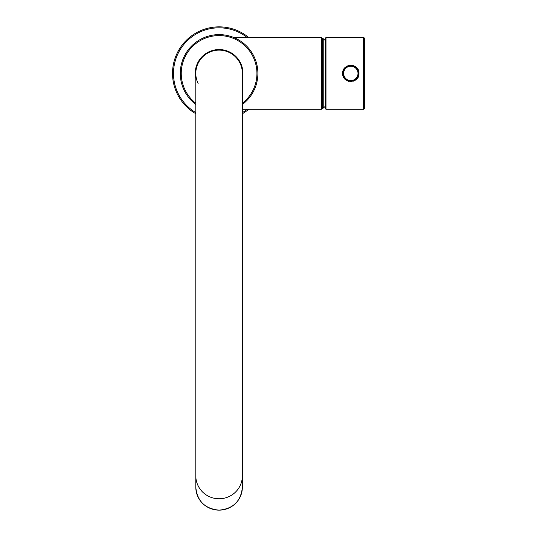 <?xml version="1.0" encoding="UTF-8"?>
<svg xmlns="http://www.w3.org/2000/svg" width="537" height="537" viewBox="0 0 537 537"><rect width="100%" height="100%" fill="white"/><g stroke="black" fill="none" stroke-linecap="round" stroke-linejoin="round"><path stroke-width="0.81" d="M321.717 38.489L322.609 38.489L322.609 108.34L321.717 108.34L321.717 100.164M325.395 42.41L325.395 40.624L325.576 42.812A0.584 0.55 180 0 0 325.395 42.41L325.65 43.625M350.822 81.174A7.76 7.76 0 0 1 343.062 73.415A7.76 7.76 0 0 1 350.822 65.655A7.76 7.76 0 0 1 358.582 73.415A7.76 7.76 0 0 1 350.822 81.174A7.76 7.76 0 0 0 358.582 73.415A7.76 7.76 0 0 0 350.822 65.655M172.518 73.415A46.565 46.565 0 0 1 248.745 37.523A46.565 46.565 0 0 0 172.518 73.415A46.565 46.565 0 0 0 195.804 113.737M242.368 113.737A46.565 46.565 0 0 0 248.745 109.306M198.133 83.564A23.279 23.279 0 0 1 195.804 73.415L195.804 73.415A23.279 23.279 0 0 1 219.083 50.129A23.279 23.279 0 0 0 195.804 73.415L195.804 73.415A23.279 23.279 0 0 1 219.083 50.129A23.279 23.279 0 0 1 242.368 73.415L242.368 487.213A23.279 22.93 180 0 1 219.083 510.143A23.279 22.93 180 0 1 195.804 487.213L195.804 475.829A23.279 22.93 -0 0 0 219.083 498.759A23.279 22.93 -0 0 0 242.368 475.829M364.442 71.475L364.442 75.355L364.442 71.475M364.482 100.573L364.482 104.46L364.482 100.573M325.986 109.306L363.435 109.306A0.973 0.973 0 0 0 364.401 108.34L364.401 38.489A0.973 0.973 0 0 0 363.435 37.523L325.986 37.523L325.986 109.306L325.597 108.917L325.597 38.489M342.807 71.945A8.149 8.149 0 0 0 342.673 73.415C342.042 62.983 359.528 62.876 358.971 73.415C359.595 83.846 342.116 83.953 342.673 73.415A8.149 8.149 0 0 0 342.807 74.898M343.224 76.361A8.149 8.149 0 0 0 343.895 77.704M344.794 78.899A8.149 8.149 0 0 0 345.895 79.906M347.177 80.704A8.149 8.149 0 0 0 348.58 81.248M350.09 81.53A8.149 8.149 0 0 0 351.614 81.523M353.124 81.228A8.149 8.149 0 0 0 354.521 80.671M355.789 79.872A8.149 8.149 0 0 0 356.877 78.872M357.763 77.677A8.149 8.149 0 0 0 358.427 76.341M358.837 74.885A8.149 8.149 0 0 0 358.837 71.931M343.217 70.488A8.149 8.149 0 0 1 343.875 69.152M344.767 67.957A8.149 8.149 0 0 1 345.855 66.957M347.117 66.158A8.149 8.149 0 0 1 348.52 65.595M350.023 65.306A8.149 8.149 0 0 1 351.554 65.299M353.064 65.581A8.149 8.149 0 0 1 354.467 66.125M355.749 66.924A8.149 8.149 0 0 1 356.85 67.931M357.749 69.125A8.149 8.149 0 0 1 358.421 70.468M242.368 78.65A23.863 23.863 0 0 0 219.083 49.552A23.863 23.863 0 0 0 195.804 78.65M220.083 34.623L219.156 34.61M221.586 34.69L222.05 34.724M224.325 34.965L223.983 34.918M223.473 34.858L222.815 34.791M222.023 34.724L221.096 34.663M244.026 103.138L242.368 104.46A38.805 38.805 0 0 0 219.083 34.61A38.805 38.805 0 0 0 195.804 104.46M219.083 34.61L218.076 34.623L219.083 34.61A38.805 38.805 0 0 1 242.368 104.46L243.563 103.52L242.368 104.46M217.049 34.663L216.116 34.724M215.317 34.791L214.659 34.865M214.995 34.824L215.35 34.791M216.639 34.69L217.069 34.663M257.686 77.375L257.747 76.704M257.304 80.134L256.585 83.376M255.646 86.423L254.471 89.337M252.746 92.72L251.249 95.123M321.327 37.523L321.327 109.306L321.717 108.917L321.717 37.912L321.327 37.523L233.863 37.536M256.746 64.057L257.055 65.427M251.188 51.619L252.551 53.781M243.415 43.188L242.12 42.188M241.724 41.899L241.375 41.651M238.978 40.094L238.448 39.785M235.394 38.201L234.964 38.013M233.89 37.543L234.367 37.744M234.387 37.758L235.421 38.214M236.985 38.986L239.012 40.121M241.408 41.678L243.986 43.658M254.431 57.405L255.619 60.332M256.572 63.393L257.297 66.655M257.062 81.389L256.008 85.343M255.115 87.813L254.511 89.236M241.831 41.98L241.012 41.403L241.831 41.98M252.578 53.828L252.826 54.25M325.395 40.624A45.014 45.014 0 0 0 323.227 38.711L323.227 108.112A45.014 45.014 0 0 0 325.597 106.011M350.822 66.232A7.176 7.176 0 0 1 357.998 73.415A7.176 7.176 0 0 1 350.822 80.59A7.176 7.176 0 0 1 343.64 73.415A7.176 7.176 0 0 1 350.822 66.232M247.201 37.523A45.591 45.591 0 0 0 173.491 73.415A45.591 45.591 0 0 0 195.804 112.616M242.368 112.616A45.591 45.591 0 0 0 247.201 109.306M363.435 37.523L363.435 109.306M242.368 103.238A37.832 37.832 0 0 0 219.083 35.583A37.832 37.832 0 0 0 195.804 103.238M325.234 41.584L325.576 41.054M322.609 108.34L323.227 108.112M322.609 38.489L323.227 38.711M195.804 475.829L195.804 73.415M242.368 487.213C240.985 501.149 233.226 508.794 219.083 510.15C204.946 508.794 197.18 501.149 195.804 487.213M325.986 37.523L325.597 37.912M321.327 109.306L242.368 109.306"/></g></svg>
